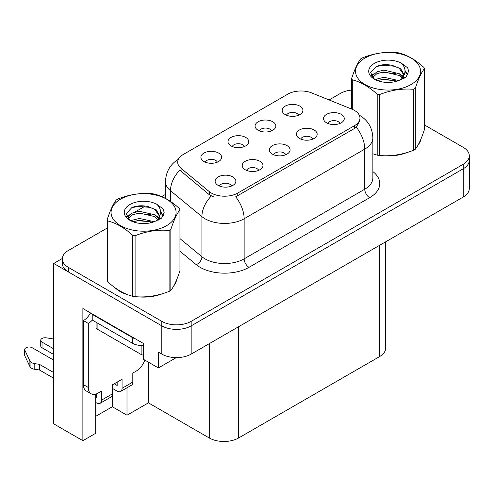 <?xml version="1.0" encoding="UTF-8"?>
<svg xmlns="http://www.w3.org/2000/svg" width="494" height="494" viewBox="0 0 494 494"><rect width="100%" height="100%" fill="white"/><g stroke="black" fill="none" stroke-linecap="round" stroke-linejoin="round"><path stroke-width="0.74" d="M285.773 154.733A6.224 3.594 0 0 0 284.099 152.979A6.224 3.594 0 0 0 277.968 152.072A6.224 3.594 0 0 0 273.627 154.733M287.039 145.637A10.374 5.99 0 0 0 273.738 144.97A10.374 5.99 0 0 0 270.304 152.418A10.374 5.99 0 0 0 272.361 154.109A10.374 5.99 0 0 0 289.095 152.418A10.374 5.99 0 0 0 287.039 145.637M244.444 146.514A6.224 3.594 0 0 0 242.77 144.761A6.224 3.594 0 0 0 236.638 143.853A6.224 3.594 0 0 0 232.297 146.514M245.703 137.418A10.374 5.99 0 0 0 232.408 136.752A10.374 5.99 0 0 0 228.969 144.199A10.374 5.99 0 0 0 231.031 145.891A10.374 5.99 0 0 0 247.766 144.199A10.374 5.99 0 0 0 245.703 137.418M258.677 170.374A6.224 3.594 0 0 0 257.004 168.627A6.224 3.594 0 0 0 250.872 167.713A6.224 3.594 0 0 0 246.531 170.374M259.937 161.285A10.374 5.99 0 0 0 246.642 160.612A10.374 5.99 0 0 0 243.209 168.059A10.374 5.99 0 0 0 245.265 169.757A10.374 5.99 0 0 0 261.999 168.059A10.374 5.99 0 0 0 259.937 161.285M231.575 186.022A6.224 3.594 0 0 0 229.908 184.268A6.224 3.594 0 0 0 223.77 183.36A6.224 3.594 0 0 0 219.429 186.022M232.841 176.926A10.374 5.99 0 0 0 219.546 176.259A10.374 5.99 0 0 0 216.106 183.706A10.374 5.99 0 0 0 218.169 185.398A10.374 5.99 0 0 0 234.897 183.706A10.374 5.99 0 0 0 232.841 176.926M312.869 139.086A6.224 3.594 0 0 0 311.201 137.332A6.224 3.594 0 0 0 305.064 136.424A6.224 3.594 0 0 0 300.723 139.086M314.135 129.99A10.374 5.99 0 0 0 300.84 129.323A10.374 5.99 0 0 0 297.4 136.77A10.374 5.99 0 0 0 299.463 138.462A10.374 5.99 0 0 0 316.191 136.77A10.374 5.99 0 0 0 314.135 129.99M339.971 123.438A6.224 3.594 0 0 0 338.297 121.691A6.224 3.594 0 0 0 332.166 120.777A6.224 3.594 0 0 0 327.825 123.438M341.231 114.349A10.374 5.99 0 0 0 327.936 113.682A10.374 5.99 0 0 0 324.496 121.123A10.374 5.99 0 0 0 326.559 122.821A10.374 5.99 0 0 0 343.293 121.123A10.374 5.99 0 0 0 341.231 114.349M298.635 115.226A6.224 3.594 0 0 0 296.968 113.472A6.224 3.594 0 0 0 290.83 112.564A6.224 3.594 0 0 0 286.489 115.226M299.901 106.13A10.374 5.99 0 0 0 286.606 105.463A10.374 5.99 0 0 0 283.167 112.91A10.374 5.99 0 0 0 285.229 114.602A10.374 5.99 0 0 0 301.958 112.91A10.374 5.99 0 0 0 299.901 106.13M271.539 130.867A6.224 3.594 0 0 0 269.866 129.119A6.224 3.594 0 0 0 263.734 128.205A6.224 3.594 0 0 0 259.393 130.867M272.805 121.777A10.374 5.99 0 0 0 259.504 121.104A10.374 5.99 0 0 0 256.071 128.551A10.374 5.99 0 0 0 258.127 130.249A10.374 5.99 0 0 0 274.862 128.551A10.374 5.99 0 0 0 272.805 121.777M217.341 162.156A6.224 3.594 0 0 0 215.674 160.408A6.224 3.594 0 0 0 209.536 159.494A6.224 3.594 0 0 0 205.195 162.156M218.607 153.066A10.374 5.99 0 0 0 205.313 152.399A10.374 5.99 0 0 0 201.873 159.84A10.374 5.99 0 0 0 203.936 161.538A10.374 5.99 0 0 0 220.664 159.84A10.374 5.99 0 0 0 218.607 153.066M354.488 110.421A18.679 10.782 0 0 0 351.994 109.217L311.72 92.934A18.679 10.782 0 0 0 287.798 94.138L183.163 154.548A18.679 10.782 0 0 0 177.698 162.174A18.679 10.782 0 0 0 181.076 168.361L209.277 191.61A18.679 10.782 0 0 0 237.781 193.049L354.488 125.674A18.679 10.782 0 0 0 359.959 118.047A18.679 10.782 0 0 0 354.488 110.421M62.33 258.486L53.723 263.456L161.816 325.867A20.754 11.979 0 0 0 191.166 325.867L463.224 168.794A20.754 11.979 0 0 0 469.3 160.322A20.754 11.979 0 0 1 463.224 168.794L191.166 325.867A20.754 11.979 0 0 1 161.816 325.867L68.394 271.928A20.754 11.979 0 0 1 62.318 263.456L62.318 258.936A20.754 11.979 0 0 0 68.394 267.408L161.816 321.347A20.754 11.979 0 0 0 191.166 321.347L463.224 164.28A20.754 11.979 0 0 0 469.3 155.808A20.754 11.979 0 0 0 463.224 147.335L424.42 124.933M95.688 394.144L95.688 433.294L82.875 440.691L82.875 308.528L143.427 343.484L143.427 359.299L158.395 367.944L158.395 352.129L161.816 354.105A20.754 11.979 0 0 0 191.166 354.105L463.224 197.038A20.754 11.979 0 0 0 469.3 188.566L469.3 155.808M176.284 357.613L158.395 367.944M82.875 440.691L53.723 423.858L53.723 263.456M385.66 241.819L385.66 348.122A20.754 11.979 180 0 1 379.577 356.594L238.614 437.98A20.754 11.979 180 0 1 209.265 437.98L148.416 402.851L148.416 362.182M148.416 402.851L126.995 415.219L126.995 387.79M95.688 416.349L112.317 406.747L126.995 415.219M112.317 406.747L112.317 388.333M115.164 287.866A33.203 19.167 0 0 0 120.098 291.497A33.203 19.167 0 0 0 128.953 295.153M359.959 118.047L359.959 120.332L356.298 127.174L354.488 128.489L235.681 196.81A24.212 13.98 60 0 1 244.141 218.749A27.67 15.975 180 0 1 205.01 218.749A27.67 15.975 180 0 1 201.91 216.619L170.486 190.709A27.67 15.975 180 0 1 165.478 181.545L165.478 198.403M213.47 196.81L209.277 194.692L179.816 170.164A24.212 16.191 129.5 0 0 170.486 190.709L170.486 201.453M372.865 153.85A33.203 19.167 0 0 0 373.421 154.011M382.368 155.684A33.203 19.167 0 0 0 406.963 152.553M418.177 144.847A33.203 19.167 0 0 0 421.073 138.758M137.9 296.832A33.203 19.167 0 0 0 162.495 293.695M173.709 285.989A33.203 19.167 0 0 0 176.605 279.9M351.666 90.056A20.754 11.979 0 0 0 340.452 93.397L329.09 99.955M165.478 194.414L161.723 196.581M145.347 206.035L134.813 212.117M107.198 228.061L68.394 250.464A20.754 11.979 0 0 0 62.318 258.936M144.865 360.132A13.832 7.99 -60 0 1 136.239 371.08L132.812 373.056L132.812 382.09L122.055 388.303A6.916 3.995 60 0 1 120.622 391.47A6.916 3.995 60 0 1 117.158 391.131L112.268 388.303M53.723 354.501L42.021 347.751L42.021 342.101L53.723 348.857M122.055 388.303L122.055 379.269L112.268 384.919L112.268 393.953L101.511 400.165L101.511 391.131L98.084 393.107A13.832 7.99 -60 0 1 91.168 393.792A13.832 7.99 -60 0 1 88.303 387.457L88.303 323.409L83.412 320.587A13.832 7.99 120 0 0 90.519 312.943M114.225 383.789L117.158 385.481L117.158 382.09M135.455 338.884A13.832 7.99 180 0 1 132.324 337.526L92.217 314.369A13.832 7.99 0 0 0 92.631 314.159M92.217 314.369L92.217 320.019L132.324 343.176A13.832 7.99 0 0 0 143.427 345.479M91.168 393.792L86.277 390.97A13.832 7.99 -60 0 1 83.412 384.635L83.412 320.587M92.329 320.087A13.832 7.99 -60 0 1 88.303 323.409M95.688 396.806L96.62 397.343L96.62 393.823M53.723 378.225L39.409 369.963L39.409 364.313L53.723 372.575M101.511 400.165A6.916 3.995 60 0 1 100.078 403.332A6.916 3.995 60 0 1 96.62 402.987L95.688 402.456M53.723 360.151L32.24 347.751A4.415 2.55 180 0 0 27.429 347.196A4.415 2.55 180 0 0 24.7 349.554A4.415 2.55 180 0 0 24.848 350.209L30.091 361.349A6.916 3.995 0 0 0 34.802 363.658L39.409 364.313M39.409 369.963L34.802 369.308L34.802 363.658M30.091 361.349L30.091 366.999L24.848 355.859A4.415 2.55 0 0 1 24.7 355.198L24.7 349.554M30.091 366.999A6.916 3.995 0 0 0 34.802 369.308M100.078 403.332L110.835 397.12A6.916 3.995 -120 0 0 112.268 393.953M29.165 359.509L29.165 365.152M120.622 391.47L131.379 385.258A6.916 3.995 -120 0 0 132.812 382.09M42.021 342.101A4.415 2.55 180 0 1 40.73 340.298A4.415 2.55 180 0 1 46.288 337.834L53.723 338.983M40.73 340.298L40.73 345.948A4.415 2.55 0 0 0 42.021 347.751M419.925 141.389A32.857 18.97 180 0 1 419.573 142.142M403.666 153.486A32.857 18.97 180 0 1 386.919 155.758M175.456 282.531A32.857 18.97 180 0 1 175.104 283.284M159.198 294.628A32.857 18.97 180 0 1 142.451 296.9M124.865 293.535A32.857 18.97 180 0 1 120.338 291.355A32.857 18.97 180 0 1 117.362 289.379M96.095 322.261L96.095 327.646A3.458 1.995 0 0 0 97.108 329.06L141.13 354.47A3.458 1.995 0 0 0 143.427 355.056M365.054 58.008A32.511 18.772 -0 0 0 365.054 84.554A32.511 18.772 -0 0 0 411.033 84.554A32.511 18.772 -0 0 0 411.033 58.008A32.511 18.772 -0 0 0 365.054 58.008M372.865 153.813L377.2 155.153A37.353 21.563 -0 0 0 379.565 155.517C390.853 156.505 402.19 154.752 413.577 150.256A37.353 21.563 -0 0 0 414.454 149.768A37.353 21.563 -0 0 0 415.306 149.256C418.332 145.477 421.37 138.925 424.42 129.619L424.42 68.666A37.353 21.563 -0 0 0 423.784 67.301C415.466 59.762 407.167 54.97 398.886 52.926A37.353 21.563 -0 0 0 396.521 52.562C385.135 51.586 373.797 53.34 362.51 57.823A37.353 21.563 -0 0 0 361.627 58.317A37.353 21.563 -0 0 0 360.781 58.823C357.73 62.664 354.692 69.209 351.666 78.46A37.353 21.563 -0 0 0 352.296 79.824L352.296 109.341M377.2 155.153L377.2 94.2C368.876 86.66 360.577 81.868 352.296 79.824M377.2 94.2A37.353 21.563 -0 0 0 379.565 94.57L379.565 155.517M413.577 150.256L413.577 89.303C402.283 88.321 390.945 90.075 379.565 94.57M413.577 89.303A37.353 21.563 -0 0 0 414.454 88.815A37.353 21.563 -0 0 0 415.306 88.309L415.306 149.256M398.8 80.578L383.949 77.292L376.86 79.059L375.526 79.781M396.731 81.251L383.949 79.089L377.416 80.602M403.45 78.719L403.308 78.342M402.863 77.441L399.226 73.68L383.949 70.117L376.86 71.883L372.766 75.378L372.235 77.28M402.283 78.33L399.226 75.471L383.949 71.914L376.86 73.68L372.556 77.632M400.893 79.88L403.314 76.521L403.857 74.149L400.671 68.66L391.995 65.313C386.08 64.109 380.818 64.523 376.206 66.567L370.642 72.637L374.378 79.133M403.024 78.941L403.857 75.576M403.808 74.86L399.226 68.302L392.409 65.387M374.378 63.393A19.328 11.158 -0 0 0 374.378 79.17A19.328 11.158 -0 0 0 398.535 80.652L406.074 76.996L408.612 71.284L407.741 67.869L401.412 63.226A19.328 11.158 -0 0 0 374.378 63.393M401.412 63.226C405.438 67.314 406.074 71.747 403.32 76.508M351.666 109.081L351.666 78.46M424.42 68.666C421.394 72.451 418.356 78.997 415.306 88.309M395.311 80.652L382.72 79.571L377.706 80.485M404.512 78.108L403.629 77.397M403.092 77.008L402.196 76.422M395.311 73.476L382.72 72.402L377.706 73.31M372.865 75.205L371.389 76.113M407.655 74.86L405.006 71.377M395.361 66.32L382.72 65.227L375.977 66.671M408.606 71.457L407.741 67.869M405.086 77.731L403.789 76.619M403.4 76.329L400.301 74.477M374.088 73.699L371.056 75.459M407.871 74.433L405 70.475M120.585 199.15A32.511 18.772 -0 0 0 120.585 225.696A32.511 18.772 -0 0 0 166.564 225.696A32.511 18.772 -0 0 0 166.564 199.15A32.511 18.772 -0 0 0 120.585 199.15M117.158 199.459A37.353 21.563 -0 0 0 116.312 199.965C113.262 203.806 110.224 210.351 107.198 219.602A37.353 21.563 -0 0 0 107.828 220.966L107.828 281.92C116.109 289.435 124.408 294.226 132.732 296.295A37.353 21.563 -0 0 0 135.09 296.659C146.385 297.647 157.722 295.894 169.109 291.398A37.353 21.563 -0 0 0 169.985 290.91A37.353 21.563 -0 0 0 170.838 290.398C173.863 286.619 176.901 280.073 179.952 270.761L179.952 209.814A37.353 21.563 -0 0 0 179.316 208.443C170.998 200.904 162.699 196.112 154.418 194.068A37.353 21.563 -0 0 0 152.053 193.704C140.667 192.734 129.329 194.488 118.041 198.965A37.353 21.563 -0 0 0 117.158 199.459M132.732 296.295L132.732 235.342C124.408 227.808 116.109 223.01 107.828 220.966M132.732 235.342A37.353 21.563 -0 0 0 135.09 235.712L135.09 296.659M169.109 291.398L169.109 230.451C157.814 229.463 146.477 231.217 135.09 235.712M169.109 230.451A37.353 21.563 -0 0 0 169.985 229.957A37.353 21.563 -0 0 0 170.838 229.451L170.838 290.398M107.198 219.602L107.198 280.555A37.353 21.563 -0 0 0 107.828 281.92M154.332 221.72L139.481 218.434L132.392 220.201L131.058 220.923M152.263 222.393L139.481 220.231L132.948 221.744M158.982 219.861L158.84 219.484M158.395 218.583L154.758 214.822L139.481 211.265L132.392 213.025L128.298 216.52L127.767 218.422M157.814 219.472L154.758 216.613L139.481 213.056L132.392 214.822L128.088 218.774M156.425 221.022L158.846 217.663L159.389 215.291L156.203 209.802L147.527 206.455C141.611 205.251 136.35 205.665 131.737 207.708L126.174 213.779L129.91 220.281M158.555 220.089L159.389 216.718M159.34 216.002L154.758 209.444L147.941 206.535M129.91 204.535A19.328 11.158 -0 0 0 129.91 220.312A19.328 11.158 -0 0 0 154.066 221.794L161.606 218.138L164.144 212.426L163.273 209.011L156.944 204.368A19.328 11.158 -0 0 0 129.91 204.535M156.944 204.368C160.97 208.456 161.606 212.889 158.852 217.65M179.952 209.814C176.926 213.593 173.888 220.139 170.838 229.451M150.843 221.794L138.252 220.713L133.238 221.627M160.044 219.25L159.161 218.539M158.623 218.15L157.728 217.564M150.843 214.618L138.252 213.544L133.238 214.452M128.397 216.347L126.921 217.255M163.187 216.002L160.538 212.519M150.892 207.461L138.252 206.369L131.509 207.813M164.138 212.599L163.273 209.011M160.618 218.873L159.321 217.761M158.932 217.471L155.832 215.619M129.619 214.841L126.588 216.6M163.403 215.575L160.531 211.617M463.224 197.038L463.224 164.28M191.166 354.105L191.166 321.347M161.816 354.105L161.816 321.347M238.614 437.98L238.614 326.713M379.577 356.594L379.577 245.327M209.265 437.98L209.265 343.657M181.076 168.361L181.076 171.437M209.277 191.61L209.277 194.692M237.781 193.049L237.781 195.865M354.488 125.674L354.488 128.489M372.865 171.585A34.586 19.97 180 0 1 369.648 197.686L249.032 267.322A6.916 3.995 60 0 1 244.141 258.85L364.757 189.214A27.67 15.975 0 0 0 372.865 177.914L372.865 137.814A27.67 15.975 180 0 1 364.757 149.114A24.212 13.98 -120 0 0 356.298 127.174M249.032 267.322A34.586 19.97 180 0 1 200.119 267.322A34.586 19.97 180 0 1 196.242 264.654L179.952 251.224M211.339 195.97A24.212 16.191 129.5 0 0 201.91 216.619L201.91 256.719A27.67 15.975 0 0 0 205.01 258.85A27.67 15.975 0 0 0 244.141 258.85L244.141 218.749L364.757 149.114L364.757 189.214A6.916 3.995 60 0 0 369.648 197.686M68.394 267.408L68.394 271.928M179.952 238.614L201.91 256.719A6.916 4.625 -50.5 0 1 196.242 264.654M132.324 337.526L132.324 343.176M88.303 387.457L83.412 384.635M24.848 350.209L24.848 355.859M141.13 354.47L141.13 345.497M97.108 329.06L97.108 322.848M372.865 137.814C372.396 127.866 368.024 120.406 359.743 115.435L359.286 115.176M178.6 159.167C170.319 164.132 165.947 171.597 165.478 181.545M420.9 139.172L420.9 139.561M176.432 280.314L176.432 280.703"/></g></svg>
